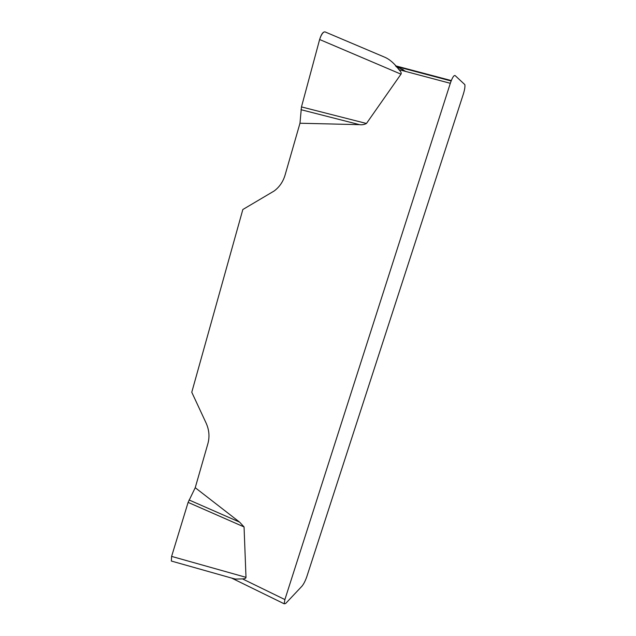 <?xml version="1.0" encoding="UTF-8"?>
<svg xmlns="http://www.w3.org/2000/svg" width="636" height="636" viewBox="0 0 636 636"><rect width="100%" height="100%" fill="white"/><g stroke="black" fill="none" stroke-linecap="round" stroke-linejoin="round"><path stroke-width="0.95" d="M172.547 561.381L171.346 561.039L171.609 556.397L188.113 502.384L195.228 487.709L207.932 443.507C209.769 436.701 209.165 429.896 206.12 423.083L191.77 392.245L242.841 209.514L274.188 190.967C279.45 187.032 283.084 181.737 285.079 175.059L299.977 123.233L301.472 106.912L319.63 39.512C321.387 33.875 323.271 31.379 325.29 32.007L385.13 57.375C390.019 59.633 394.614 63.727 398.931 69.65C400.958 71.685 401.65 73.188 400.982 74.166L366.455 123.479C364.285 124.6 361.979 124.998 359.547 124.664L299.977 123.233M195.228 487.709L239.589 522.116L244.057 526.926L245.997 577.329C246.013 578.291 244.844 578.808 242.483 578.887L284.888 599.565L450.312 83.308L398.931 69.65M284.888 599.565L284.181 603.803L285.636 603.508L301.933 586.217C303.722 584.047 305.36 580.835 306.846 576.566L463.31 94.176C464.685 89.748 465.186 86.56 464.837 84.612L455.09 75.549C453.834 75.143 452.244 77.727 450.312 83.308M230.502 577.758L235.487 579.086L242.483 578.887M395.513 65.882L405.84 71.486M300.987 109.694L359.547 124.664M325.075 31.887C322.73 31.506 320.131 36.65 318.652 43.153L301.472 106.912L366.455 123.479M189.083 499.983L239.589 522.116M188.113 502.384L244.057 526.926M451.29 80.573L395.815 65.89M400.982 74.166L319.63 39.512M399.464 67.694L395.799 66.216M171.609 556.397L245.997 577.329M284.181 603.803L232.013 578.267M398.072 66.923L451.131 80.979M396.427 66.955L403.288 69.722M171.736 561.151L235.654 579.213"/></g></svg>
